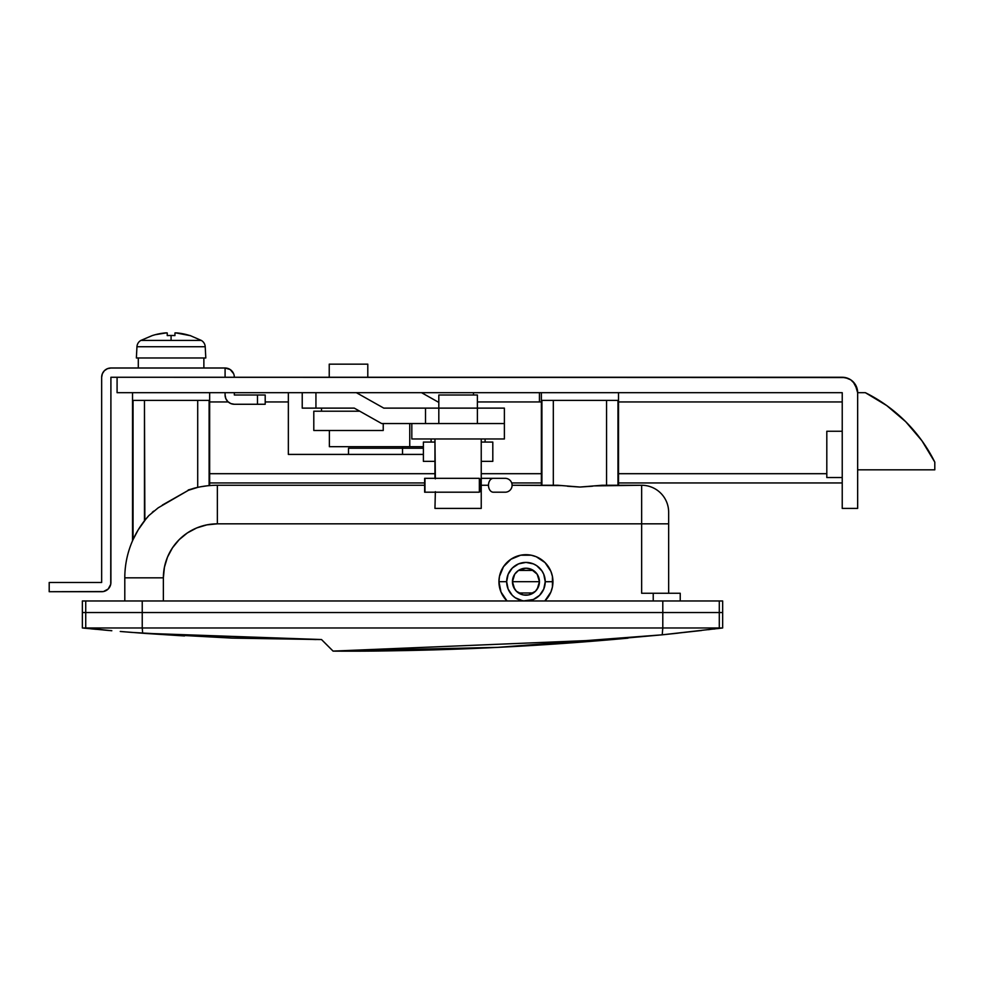 <?xml version="1.0" encoding="UTF-8"?>
<svg xmlns="http://www.w3.org/2000/svg" width="984" height="984" viewBox="0 0 984 984"><rect width="100%" height="100%" fill="white"/><g stroke="black" fill="none" stroke-linecap="round" stroke-linejoin="round"><path stroke-width="1.48" d="M209.653 485.592L209.653 392.69L209.653 485.592L208.694 485.666M201.29 486.674L206.886 485.862M188.227 489.971L195.299 487.929M139.039 528.494L140.7 525.96M134.414 536.76L135.669 534.312L134.414 536.76M207.415 400.402L209.112 400.402L209.112 485.629L209.112 400.402L134.759 400.402M132.655 540.524L132.52 392.69L132.52 540.843L133.049 400.402L133.049 539.626L138.19 529.872L133.049 539.626L138.19 529.872L146.124 518.728M618.518 485.26L618.518 392.69L618.518 485.26M616.267 400.402L617.977 400.402L617.977 485.26L617.977 400.402L543.611 400.402M541.372 485.26L541.372 392.69L541.372 485.26L541.913 400.402L553.316 400.402L553.316 485.26L553.316 400.402L617.977 400.402M543.746 589.096L545.234 581.692L552.947 581.692A26.998 26.998 0 0 1 544.841 600.978L550.892 592.024L552.43 586.956L552.43 576.427L550.892 571.36L545.038 562.602L536.28 556.747L531.212 555.21L520.671 555.21L510.942 559.244L503.488 566.698L499.466 576.427L498.937 581.692L506.662 581.692L498.937 581.692A26.998 26.998 0 0 1 525.948 554.693A26.998 26.998 0 0 1 552.947 581.692L545.234 581.753M545.234 581.692A19.286 19.286 0 0 1 525.948 600.978A19.286 19.286 0 0 1 506.662 581.692A19.286 19.286 0 0 1 525.948 562.405A19.286 19.286 0 0 1 545.234 581.692L543.758 574.312L541.975 570.978L536.661 565.652L533.328 563.869L525.948 562.405L518.568 563.869L512.307 568.051L508.125 574.312L509.909 570.966M111.549 630.719L82.373 627.976L82.373 612.552L82.373 627.976L85.731 627.976L85.731 612.552L82.373 612.552L82.373 600.978L82.373 612.552L85.731 612.552L82.373 612.552L85.731 612.552L85.731 627.976L662.798 627.976L662.798 612.552L85.731 612.552L85.731 600.978L82.373 600.978L85.731 600.978L85.731 612.552L142.237 612.552L142.237 627.976L142.237 612.552L85.731 612.552L662.798 612.552L142.237 612.552L142.237 600.978L85.731 600.978L142.237 600.978L142.237 612.552L662.798 612.552L662.798 627.976L722.662 627.976L662.22 634.815L580.105 642.183L497.867 647.349C433.341 650.276 378.422 651.531 333.084 651.101L612.995 639.502M595.111 485.887L641.654 485.26A26.998 26.998 0 0 1 668.653 512.258A26.998 26.998 0 0 0 641.654 485.26L641.654 523.832L217.366 523.832A53.997 53.997 0 0 0 163.369 577.829L124.796 577.829A92.57 92.57 0 0 1 148.928 515.505A92.57 92.57 0 0 0 124.796 577.829L163.369 577.829L163.369 600.978L163.369 577.829L164.414 567.301L167.477 557.165L172.471 547.83L179.186 539.65L187.366 532.934L196.702 527.941L206.837 524.878L217.366 523.832L217.366 485.26L424.633 485.26L217.366 485.26A92.57 92.57 0 0 0 193.245 488.458L188.461 490.266L193.245 488.458A92.57 92.57 0 0 1 217.366 485.26L217.366 523.832L641.654 523.832L641.654 485.26L602.097 485.26L579.97 487.043L557.78 485.26L512.098 485.26L562.122 485.567M146.222 518.605L144.574 520.647M144.857 520.29L144.464 400.402L133.049 400.402M152.348 512.233L153.701 511.127L152.348 512.233M188.461 490.266L197.71 487.375L197.71 400.402L144.464 400.402L144.464 520.794L148.928 515.505L158.203 507.818L188.461 490.266L162.36 505.063M539.564 595.345L543.758 589.072M513.771 566.735L515.235 565.652M511.09 569.392L512.307 568.051M523.968 600.88L533.328 599.514L539.576 595.332M658.308 635.221C662.343 634.803 662.343 634.803 658.308 635.221C662.343 634.803 662.343 634.803 658.308 635.221C662.343 634.803 662.343 634.803 658.308 635.221M708.615 629.674L719.292 627.976L719.292 612.552C723.757 612.552 723.757 612.552 719.292 612.552L662.798 612.552L662.798 600.978L142.237 600.978L662.798 600.978L662.798 612.552L719.292 612.552L719.292 627.976L662.798 627.976L662.22 634.815L701.494 630.51M664.065 634.631L678.406 633.106M120.245 631.47L145.042 633.413M145.091 633.413L120.282 631.47M143.233 633.278L315.987 639.551M121.45 631.568L131.954 632.417M131.831 632.404L232.04 638.112L321.51 639.538L142.68 633.241L142.237 627.976L85.731 627.976L111.819 630.744M124.796 577.829L124.796 600.978L124.796 577.829M680.227 600.978L680.227 593.266L653.228 593.266L653.228 600.978L653.228 593.266L641.654 593.266L680.227 593.266L680.227 600.978M719.292 600.978L662.798 600.978L719.292 600.978L719.292 612.552L719.292 600.978C723.757 600.978 723.757 600.978 719.292 600.978L722.662 600.978L722.662 612.552L662.798 612.552L719.292 612.552C723.757 612.552 723.757 612.552 719.292 612.552L722.662 612.552L722.662 627.976L718.824 628.444L722.662 627.976M641.654 593.266L641.654 523.832L668.653 523.832L668.653 512.258L668.653 523.832L641.654 523.832L641.654 593.266L646.918 593.266M498.937 581.692L501.004 592.024L507.043 600.978A26.998 26.998 0 0 1 498.937 581.692M612.921 639.502L333.084 651.101L321.51 639.538L333.084 651.101L497.867 647.349L662.22 634.815L662.798 627.976L142.237 627.976L142.68 633.241L232.04 638.112L319.972 639.538M82.373 627.976L86.112 628.346L82.373 627.976M678.222 633.13L672.958 633.696M714.913 628.924L714.027 629.034M718.824 628.444L717.471 628.616M96.223 629.329L90.848 628.813M108.978 630.498L103.283 629.981M668.653 523.832L668.653 593.266L668.653 523.832M184.488 635.947L145.214 633.425M508.125 574.312L506.662 581.692L508.125 589.072L512.307 595.332L515.222 597.731L522.184 600.609M606.562 485.26L606.562 400.402L606.562 485.26M567.448 486.219L579.97 487.043L592.454 486.207M541.913 485.26L541.913 400.402M137.465 531.102L135.669 534.312M209.112 400.402L197.71 400.402L197.71 487.375M344.904 651.15L391.743 650.793M627.976 638.161C530.032 647.189 431.742 651.506 333.084 651.125C431.742 651.506 530.032 647.189 627.976 638.161L627.976 638.161C530.032 647.189 431.742 651.506 333.084 651.125C431.742 651.506 530.032 647.189 627.976 638.161C632.712 637.73 632.712 637.73 627.976 638.161C632.712 637.73 632.712 637.73 627.976 638.161M374.154 651.014L415.457 650.35M432.985 649.895L435.014 649.834M321.51 639.551L333.084 651.125L321.51 639.551M537.252 574.324L539.441 581.692L538.42 586.858L535.493 591.236L528.58 594.939L523.303 594.939L516.391 591.236L513.476 586.858L512.443 581.692A13.505 13.505 0 0 1 525.948 568.198A13.505 13.505 0 0 1 539.441 581.692L512.443 581.692L514.644 574.299M514.804 574.066L516.256 572.282M516.526 572.024L518.347 570.536M518.506 570.425L533.353 570.413M533.513 570.511L535.357 572.024M535.616 572.282L537.079 574.066M514.632 589.072L512.443 581.692L514.718 574.189L518.445 570.462L525.948 568.198L531.114 569.219L537.166 574.189L539.441 581.692L537.239 589.084M525.948 581.692L539.441 581.692A13.505 13.505 0 0 1 525.948 595.197A13.505 13.505 0 0 1 512.443 581.692L525.948 581.692M537.079 589.318L535.628 591.101M535.357 591.359L533.537 592.86M533.377 592.958L518.531 592.971M518.371 592.872L516.526 591.359M516.268 591.101L514.804 589.33M842.23 431.263L826.806 431.263L826.806 477.548L842.23 477.548L826.806 477.548L826.806 431.263L842.23 431.263M842.23 377.266L117.084 377.266L845.244 377.561L850.803 379.861L855.059 384.117L857.654 392.69L857.654 508.408L842.23 508.408L842.23 392.69L117.084 392.69L117.084 377.266L110.909 377.266L110.737 584.275L108.203 589.01L103.468 591.544L49.2 591.716L49.2 582.466L101.66 582.466L49.2 582.466L49.2 591.716L101.66 591.716A9.262 9.262 0 0 0 110.909 582.466L110.909 377.266L117.084 377.266L117.084 392.69L842.23 392.69L842.23 508.408L857.654 508.408L857.654 392.69A15.424 15.424 0 0 0 842.23 377.266L848.134 378.434M853.14 381.78L857.359 389.676M209.653 482.947L424.633 482.947L209.653 482.947M511.705 482.947L541.372 482.947L511.705 482.947M618.518 482.947L842.23 482.947L618.518 482.947M209.653 401.952L228.214 401.952L209.653 401.952M288.349 454.411L288.349 392.69L288.349 401.952L265.2 401.952L288.349 401.952L288.349 454.411L423.391 454.411M539.441 401.952L541.372 401.952L539.441 401.952L539.441 392.69L539.441 401.952L477.388 401.952L539.441 401.952M618.518 401.952L842.23 401.952L618.518 401.952M826.806 473.698L618.518 473.698L826.806 473.698M541.372 473.698L481.238 473.698L541.372 473.698M434.953 473.698L209.653 473.698L434.953 473.698M473.488 392.69L473.488 395.002L473.488 392.69L421.558 392.69L473.488 392.69M402.517 454.411L402.517 448.237L348.508 448.237L402.517 448.237L402.517 454.411M857.654 469.835L934.8 469.835L934.8 462.123L921.922 440.746L905.76 421.742L886.744 405.58L865.366 392.69A154.291 154.291 0 0 1 934.8 462.123L934.8 469.835L857.654 469.835M865.366 392.69L857.654 392.69L865.366 392.69M423.391 448.237L402.517 448.237L402.517 446.687L402.517 448.237L423.391 448.237M921.922 440.746L905.76 421.742L886.744 405.58M329.369 446.687L423.391 446.687L409.75 446.687L409.75 423.55L409.75 446.687L329.369 446.687L329.369 430.488L329.369 446.687M425.518 408.126L425.518 423.55L425.518 408.126L438.815 408.126L383.797 408.126L425.518 408.126M504.386 408.126L477.388 408.126L504.386 408.126L504.386 423.55L381.681 423.55L354.289 408.126L302.248 408.126M438.815 402.407L421.558 392.69L438.815 402.407M504.386 423.55L504.386 438.975L411.816 438.975L411.816 423.55L411.816 438.975L504.386 438.975L504.386 423.55L381.681 423.55L354.289 408.126L315.938 408.126L315.938 392.69L315.938 408.126L302.223 408.126L302.223 392.69M356.392 392.69L383.797 408.126L356.392 392.69M367.795 377.266L367.795 364.154L329.234 364.154L329.234 377.266L329.234 364.154L367.795 364.154L367.795 377.266M321.51 408.126L321.51 411.201L321.51 408.126M383.231 430.488L383.231 423.55L383.231 430.488L313.798 430.488L383.231 430.488M313.798 411.201L313.798 430.488L313.798 411.201L359.763 411.201L313.798 411.201M477.375 408.126L477.388 395.002L438.815 395.002L438.815 408.126L438.815 395.002L477.375 395.002L477.388 408.126L438.815 408.126L438.815 423.55L438.815 408.126L477.388 408.126L477.388 423.55L477.388 408.126M431.103 438.975L431.103 442.062M423.391 461.348L434.953 461.348L423.391 461.348L423.391 442.062L423.391 461.348L423.391 442.062L434.953 442.062L423.391 442.062M481.238 461.348L492.812 461.348L481.238 461.348M492.799 442.062L481.238 442.062L492.799 442.062L492.812 461.348M481.238 492.984L481.238 508.408L434.953 508.408L435.358 491.668L434.953 508.408L481.238 508.408L481.238 492.984L479.921 485.26L481.238 477.548L481.238 438.975L481.238 477.548M479.921 485.26L480.844 478.851M434.953 477.548L434.953 438.975L435.358 478.851M480.942 492.025L479.934 485.961M479.343 492.197L424.633 492.197L424.633 478.335L479.343 478.335L479.343 492.197L479.343 478.335L424.977 478.335L424.977 492.197L479.343 492.197M481.238 478.335L481.238 485.26L488.482 485.26A6.937 4.871 -90 0 1 493.082 478.335L481.238 478.335L493.082 478.335A6.937 4.871 90 0 0 488.482 485.26A6.937 4.871 90 0 0 493.082 492.197L505.542 492.197A6.937 6.937 0 0 0 512.098 485.26A6.937 6.937 0 0 0 505.542 478.335L493.082 478.335L505.542 478.335A6.937 6.937 0 0 1 512.098 485.26A6.937 6.937 0 0 1 505.542 492.197L493.082 492.197A6.937 4.871 -90 0 1 488.482 485.26L481.238 485.26L481.238 492.197L481.238 478.335M225.09 395.002L225.09 392.69L225.09 395.002A9.262 9.262 0 0 0 234.34 404.264L230.797 403.563L227.796 401.558L225.791 398.545L225.09 395.002M265.2 404.264L234.34 404.264L265.2 404.264L265.2 395.002L265.2 404.264M265.2 395.002L234.34 395.002L234.34 392.69L234.34 395.002L257.488 395.002L257.488 404.264L257.488 395.002L265.2 395.002M233.638 373.723L230.231 369.566L225.09 368.004L110.909 368.004L225.09 368.004L225.09 377.266L225.09 368.004A9.262 9.262 0 0 1 234.34 377.266L234.167 375.457M101.66 377.266L101.66 582.466L101.66 377.266L102.361 373.723L104.365 370.722L107.367 368.717L110.909 368.004A9.262 9.262 0 0 0 101.66 377.266M225.791 398.545L227.796 401.558M230.797 403.563L232.532 404.092M140.884 340.415A7.712 7.712 0 0 0 136.96 346.737L205.213 346.737L205.804 357.979L205.213 346.737A7.712 7.712 0 0 0 201.277 340.415L171.081 340.415L171.081 335.483L171.081 340.415L140.884 340.415L201.277 340.415A7.712 7.712 0 0 1 205.213 346.737L136.96 346.737L136.37 357.979L136.96 346.737A7.712 7.712 0 0 1 140.884 340.415L152.237 335.593A61.598 61.598 0 0 1 164.918 332.949L167.231 332.949L165.804 332.875L167.231 332.949L167.231 335.593L167.231 332.949L166.554 332.85L155.349 334.683L161.696 333.367M180.478 333.367L189.937 335.593L175.619 332.85L174.943 332.949L175.619 332.85L174.943 332.949L174.943 335.593A61.008 54.6 180 0 0 171.081 335.483A61.008 54.6 180 0 0 167.231 335.593L167.231 332.949M189.937 335.593L189.937 335.593A61.598 61.598 0 0 0 177.255 332.949L174.943 332.949L177.255 332.949L174.943 332.949L174.943 335.593A61.008 54.6 180 0 0 171.081 335.483A61.008 54.6 180 0 0 167.231 335.593M203.873 357.979L203.873 368.004L203.873 357.979M138.301 357.979L138.301 368.004L138.301 357.979M155.349 334.683L158.51 333.945L155.349 334.683M136.37 357.979L205.804 357.979L136.37 357.979M174.943 335.593L174.943 332.949L175.619 332.85L174.943 332.949M164.918 332.949L166.554 332.85M348.508 454.411L348.508 448.237M485.1 442.062L485.1 438.975M438.815 408.126L438.815 395.002M424.633 492.197L424.633 478.335M189.986 335.483L201.277 340.415"/></g></svg>
